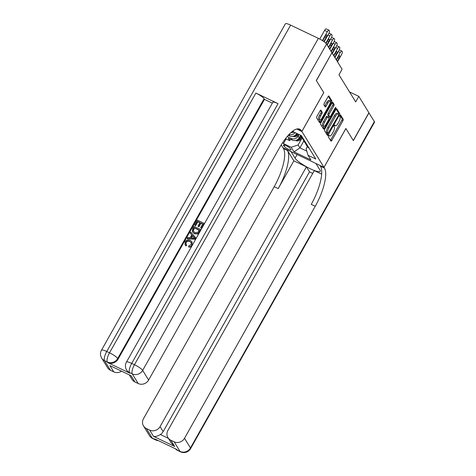<?xml version="1.0" encoding="UTF-8"?>
<svg xmlns="http://www.w3.org/2000/svg" width="476" height="476" viewBox="0 0 476 476"><rect width="100%" height="100%" fill="white"/><g stroke="black" fill="none" stroke-linecap="round" stroke-linejoin="round"><path stroke-width="0.71" d="M328.535 135.696L328.279 136.743L330.963 141.098A1.273 0.411 115.5 0 0 331.028 141.158A1.273 0.411 115.5 0 0 331.832 140.414L342.881 120.803A1.273 0.411 115.5 0 0 343.244 119.303L340.518 114.912L339.703 116.477L340.048 117.042A4.082 1.321 115.5 0 1 338.894 121.838L337.972 123.474A4.082 1.321 115.5 0 1 335.407 125.843A4.082 1.321 115.5 0 1 335.199 125.652L334.807 125.045L334.247 125.563L333.991 126.61L334.336 127.175A4.082 1.321 115.5 0 1 333.182 131.971L332.26 133.607A4.082 1.321 115.5 0 1 329.695 135.975A4.082 1.321 115.5 0 1 329.487 135.785L329.094 135.178L328.535 135.696M320.943 110.14A1.273 0.411 115.5 0 0 320.878 110.075A1.273 0.411 115.5 0 0 320.08 110.819L316.974 116.322A1.273 0.411 115.5 0 0 316.617 117.822L319.592 122.653A1.273 0.411 115.5 0 0 319.658 122.713A1.273 0.411 115.5 0 0 320.461 121.969L331.51 102.358A1.273 0.411 115.5 0 0 331.873 100.858L328.892 96.027A1.273 0.411 115.5 0 0 328.833 95.968A1.273 0.411 115.5 0 0 328.029 96.705L324.281 103.351A1.273 0.411 115.5 0 0 323.924 104.851L325.197 106.921A1.273 0.411 115.5 0 0 325.263 106.981A1.273 0.411 115.5 0 0 326.06 106.243L327.922 102.947A3.409 1.107 115.5 0 1 330.064 100.966A3.409 1.107 115.5 0 1 329.273 105.136L321.996 118.048A3.409 1.107 115.5 0 1 319.848 120.029A3.409 1.107 115.5 0 1 320.645 115.858L321.859 113.704A1.273 0.411 115.5 0 0 322.216 112.205L320.794 110.063M323.728 92.612L316.373 80.634L331.897 52.83M323.763 92.63L301.873 131.483L323.989 167.35L282.964 147.762L281.203 144.906M332.01 52.884L342.101 69.258L338.977 74.803L355.691 101.918L358.815 96.366L368.912 112.741L353.269 140.491L345.879 128.502L323.989 167.35M324.828 129.055A1.273 0.411 115.5 0 0 324.465 130.555L327.44 135.386A1.273 0.411 115.5 0 0 327.506 135.446A1.273 0.411 115.5 0 0 328.309 134.702L339.358 115.091A1.273 0.411 115.5 0 0 339.721 113.591L336.746 108.76A1.273 0.411 115.5 0 0 336.681 108.701A1.273 0.411 115.5 0 0 335.877 109.438L324.828 129.055M323.519 129.02L320.538 124.188A1.273 0.411 115.5 0 1 320.901 122.689L331.95 103.072A1.273 0.411 115.5 0 1 332.754 102.334A1.273 0.411 115.5 0 1 332.819 102.394L334.092 104.464A1.273 0.411 115.5 0 1 333.735 105.964L329.249 113.913A1.273 0.411 115.5 0 0 328.886 115.412L329.737 116.787A1.273 0.411 115.5 0 0 329.797 116.846A1.273 0.411 115.5 0 0 330.6 116.108L335.265 107.826L335.83 107.308L335.622 108.397L324.382 128.336A1.273 0.411 115.5 0 1 323.585 129.079A1.273 0.411 115.5 0 1 323.519 129.02M288.301 135.267L289.705 135.94A5.194 4.814 -31.7 0 0 296.643 133.619L296.738 133.441M290.943 149.541L290.378 148.625A4.028 0.779 -150.6 0 0 286.73 145.983A4.028 0.779 -150.6 0 0 283.434 145.007A4.028 0.779 -150.6 0 0 283.506 145.341L284.071 146.257A4.028 0.779 -150.6 0 0 287.718 148.899A4.028 0.779 -150.6 0 0 291.014 149.875A4.028 0.779 -150.6 0 0 290.943 149.541M296.744 129.032L301.873 131.483M282.756 142.479L283.428 143.568L291.193 147.274L298.131 144.954L301.677 138.659M293.014 130.936L293.644 131.965L301.409 135.672L315.808 159.032L308.043 155.325L310.876 159.912L294.019 151.862L291.193 147.274M287.212 136.511L291.247 138.445A5.194 4.814 -31.7 0 0 298.184 136.118L299.065 134.553M285.719 138.355L286.058 138.909L289.771 140.682L288.23 138.177L292.276 140.111A5.194 4.814 -31.7 0 0 299.214 137.79L300.564 135.386M305.622 143.395A5.194 4.814 -31.7 0 0 306.181 144.775A5.194 4.814 -31.7 0 0 308.067 146.471M306.181 144.775L307.21 146.447A5.194 4.814 -31.7 0 0 309.091 148.143M298.131 144.954L299.928 147.875L306.818 151.166M303.825 140.956L299.928 147.875L294.019 151.862M307.323 146.62L306.11 148.768L308.043 155.325M358.815 96.366L349.533 91.933M290.556 139.29L289.771 140.682M286.058 138.909L283.428 143.568M305.491 142.3A5.194 4.814 148.3 0 1 303.611 140.604L304.64 142.276A5.194 4.814 -31.7 0 0 306.52 143.972M302.92 138.129A5.194 4.814 148.3 0 1 301.04 136.434L302.064 138.099A5.194 4.814 -31.7 0 0 303.95 139.801M303.611 140.604A5.194 4.814 148.3 0 1 303.051 139.224M295.126 132.673A5.194 4.814 148.3 0 1 289.075 134.44M301.04 136.434A5.194 4.814 148.3 0 1 300.529 135.249M330.463 140.283A1.273 0.411 115.5 0 0 330.719 139.885L341.774 120.273A1.273 0.411 115.5 0 0 342.137 118.774L340.013 115.335M338.377 114.323A1.273 0.411 115.5 0 0 338.615 113.062L336.139 109.046M326.941 134.571A1.273 0.411 115.5 0 0 327.202 134.172L327.708 133.28M328.023 133.411L338.335 115.716L338.585 114.668L338.222 114.073A4.082 1.321 115.5 0 0 338.014 113.877A4.082 1.321 115.5 0 0 335.449 116.251L328.815 128.02A4.082 1.321 115.5 0 0 327.661 132.816L328.023 133.411L327.024 132.929M338.014 113.877L336.901 113.347A4.082 1.321 115.5 0 0 334.336 115.722L335.449 116.251M326.917 132.881L326.548 132.286A4.082 1.321 115.5 0 1 327.708 127.491L334.336 115.722M332.212 102.679L332.986 103.935L334.092 104.464M328.779 116.328A1.273 0.411 115.5 0 1 328.69 116.317A1.273 0.411 115.5 0 1 328.624 116.257L327.78 114.883A1.273 0.411 115.5 0 1 328.142 113.383L332.623 105.434A1.273 0.411 115.5 0 0 332.986 103.935M329.529 116.715L328.743 118.102M324.091 126.366L323.275 127.806L324.382 128.336M324.602 122.171A3.409 1.107 115.5 0 0 323.805 126.342A3.409 1.107 115.5 0 0 325.953 124.361L328.511 119.809A1.273 0.411 115.5 0 0 328.874 118.31L328.029 116.941A1.273 0.411 115.5 0 0 327.964 116.882A1.273 0.411 115.5 0 0 327.161 117.62L324.602 122.171L323.49 121.642A3.409 1.107 115.5 0 0 322.698 125.813L323.805 126.342M326.923 116.412A1.273 0.411 115.5 0 0 326.857 116.352A1.273 0.411 115.5 0 0 326.054 117.09L327.161 117.62M323.49 121.642L326.054 117.09M323.014 128.205A1.273 0.411 115.5 0 0 323.275 127.806M319.848 120.029L318.742 119.5A3.409 1.107 115.5 0 1 319.533 115.329L320.747 113.175A1.273 0.411 115.5 0 0 321.11 111.676L320.336 110.426M330.064 100.966L328.958 100.436A3.409 1.107 115.5 0 0 326.81 102.417L327.922 102.947M324.692 106.106A1.273 0.411 115.5 0 0 324.953 105.714L326.81 102.417M330.368 101.888L330.403 101.828A1.273 0.411 115.5 0 0 330.766 100.329L328.291 96.313M319.093 121.838A1.273 0.411 115.5 0 0 319.348 121.439L320.134 120.053M295.602 140.462L295.941 140.658A3.439 3.189 -31.7 0 0 299.422 140.265L302.189 138.29M336.211 59.702L340.233 52.568A2.6 0.839 115.5 0 1 341.863 51.057A2.6 0.839 115.5 0 1 341.994 51.182L342.256 51.598A2.6 0.839 115.5 0 1 341.518 54.657L337.496 61.785M299.565 137.159L300.903 136.207M296.56 140.152A3.439 3.189 -31.7 0 0 298.934 139.474L301.695 137.504M301.385 137.005L298.625 138.974A3.439 3.189 148.3 0 1 297.803 139.414M337.27 61.41L339.031 58.274A2.077 0.672 115.5 0 0 339.519 55.734A2.077 0.672 115.5 0 0 338.21 56.941L336.443 60.077M368.87 112.812L374.362 121.582L190.465 447.946A7.794 1.505 -150.6 0 1 190.602 448.594A7.794 7.794 0 0 1 180.452 451.801A7.794 2.523 -64.5 0 1 180.059 451.432L174.103 441.776A7.794 7.217 -31.7 0 0 184.51 438.289L190.465 447.946A7.794 7.217 148.3 0 1 180.059 451.432L177.286 450.106L176.899 449.481L154.724 438.89L155.111 439.515L152.338 438.194A7.794 7.217 148.3 0 1 149.458 435.623L143.508 425.966A7.794 7.217 -31.7 0 0 146.388 428.537L152.338 438.194A7.794 2.523 115.5 0 0 152.736 438.563A7.794 7.794 0 0 1 149.458 435.623M368.983 112.866L353.347 140.616L345.868 128.526M291.038 151.618L295.049 158.169A14.613 2.826 -150.6 0 0 308.287 167.754A14.613 2.826 -150.6 0 0 320.253 171.3A14.613 2.826 -150.6 0 0 319.997 170.081L315.975 163.554L324.013 167.397L324.448 168.105A32.469 10.52 -64.5 0 1 315.243 206.281L184.51 438.289M291.026 151.642L282.988 147.804L283.428 148.512A32.469 10.52 -64.5 0 1 274.218 186.693L143.49 418.696A7.794 7.217 -31.7 0 0 143.508 425.966M293.847 160.846L287.415 150.416A32.469 10.52 -64.5 0 1 278.21 188.597L293.847 160.846L306.431 166.856L309.513 171.86L312.732 173.401M321.663 174.127L314.303 170.616L167.933 430.375A7.794 7.217 -31.7 0 0 167.957 437.64A7.794 7.217 -31.7 0 0 170.836 440.211L174.692 446.47L153.516 436.355C155.349 436.831 157.639 436.218 160.382 434.523L168.391 438.348M153.516 436.355L149.66 430.096L146.388 428.537M149.66 430.096A7.794 7.217 -31.7 0 0 160.061 426.615L163.149 431.619A7.794 7.217 148.3 0 1 160.382 434.523M306.431 166.856L160.061 426.615M374.362 121.582A7.794 1.505 29.4 0 1 374.499 122.231L190.602 448.594M345.903 128.544L324.013 167.397M174.103 441.776L170.836 440.211M309.513 171.86L163.149 431.619M324.448 168.105L320.455 166.195A32.469 10.52 -64.5 0 1 311.25 204.377L315.243 206.281M167.957 437.64L171.271 443.025L174.692 446.47M191.334 242.706L189.978 241.671C188.466 240.844 187.181 241.1 186.116 242.439L186.003 244.248M189.769 241.338C188.258 240.511 186.973 240.767 185.914 242.105L185.896 244.099L186.729 245.104L185.985 245.937L185.039 244.765L185.093 241.832C186.425 239.868 188.163 239.392 190.293 240.392L192.006 241.838L192.137 245.402C191.358 246.705 190.233 247.252 188.752 247.044L188.877 245.675L191.185 244.658L191.245 242.54L189.978 241.671M192.006 241.838L192.137 245.402M191.727 234.87L190.144 233.061L190.703 232.062L195.868 237.887L195.273 238.946L187.127 238.411L187.693 237.417L190.162 237.637L191.763 234.799L190.144 233.061M195.868 237.887L195.475 239.279L187.336 238.744L187.127 238.411M195.642 225.737L194.666 225.035L197.409 220.168L204.061 223.345L204.269 223.678L201.622 228.373L200.646 227.677L202.764 223.916L200.717 222.941L200.926 223.274L198.95 226.772L198.183 226.409L197.98 226.076L199.95 222.572L197.647 221.471L197.855 221.804L195.642 225.737L194.666 225.035M202.663 224.101L200.926 223.274M199.849 222.756L197.855 221.804M278.061 103.643L131.697 363.402A7.794 1.505 -150.6 0 0 126.449 362.081L272.819 102.322A7.794 1.505 29.4 0 1 278.061 103.643L255.886 93.052A7.794 1.505 29.4 0 1 264.085 98.728L264.472 99.359L118.102 359.118A7.794 7.217 148.3 0 1 107.695 362.599L129.871 373.19A7.794 7.217 148.3 0 1 126.991 370.62L126.604 369.995A7.794 7.217 -31.7 0 0 129.484 372.565L129.871 373.19M264.472 99.359L272.361 103.125M200.598 229.491L200.801 229.825L199.521 232.104L197.736 233.978L194.434 233.722L192.381 231.854L192.601 228.7L193.946 226.314L200.598 229.491L198.557 232.901L197.534 233.645L194.226 233.389L192.381 231.854M316.296 80.509L323.74 92.588L301.849 131.441L301.409 130.727A32.469 10.52 115.5 0 0 299.767 129.186A32.469 10.52 115.5 0 0 279.347 148.054L148.613 380.062A7.794 7.217 148.3 0 1 138.213 383.543L132.257 373.886L129.484 372.565A7.794 2.523 115.5 0 1 131.697 363.402L134.47 364.723L318.367 38.36A7.794 1.505 29.4 0 1 326.56 44.042L331.933 52.759L316.296 80.509M296.786 129.02L301.849 131.441M131.084 375.725L109.908 365.61L131.084 375.725L134.94 381.984L138.213 383.543M134.94 381.984A7.794 7.217 148.3 0 1 132.06 379.408L129.329 374.981M290.646 25.121L106.749 351.484A7.794 1.505 -150.6 0 0 101.501 350.163L285.398 23.8A7.794 1.505 29.4 0 1 290.646 25.121L318.367 38.36M121.487 371.232A7.794 7.217 148.3 0 1 113.764 371.869L109.908 365.61M107.695 362.599L107.314 361.974L104.541 360.647L110.491 370.304L113.764 371.869M110.491 370.304A7.794 7.217 148.3 0 1 107.612 367.734L101.662 358.077A7.794 7.217 -31.7 0 0 104.541 360.647A7.794 2.523 115.5 0 1 106.749 351.484L109.522 352.811L255.886 93.052M197.647 221.471L195.434 225.404M200.717 222.941L198.748 226.439L198.95 226.772M198.748 226.439L197.98 226.076M204.061 223.345L201.413 228.04L201.622 228.373M201.413 228.04L200.646 227.677M199.194 230.253L194.386 227.956L193.196 231.128L192.994 230.795L194.773 232.455L197.784 232.449L199.301 230.063L194.184 227.623L193.411 228.992L193.173 231.175M194.226 233.389L194.434 233.722M197.534 233.645L197.736 233.978M198.557 232.901L198.76 233.234M194.184 227.623L194.386 227.956M193.411 228.992L193.613 229.331M193.827 237.006L192.369 235.447L191.09 237.72L194.803 238.048L192.578 235.781L191.465 237.756M195.273 238.946L195.475 239.279M192.369 235.447L192.578 235.781M195.005 238.381L194.035 237.34M185.914 242.105L186.116 242.439M191.929 245.069C191.156 246.372 190.025 246.919 188.55 246.711M186.527 244.771L185.777 245.604L185.985 245.937M185.777 245.604L185.039 244.765M293.032 136.291L293.371 136.487A3.439 3.189 -31.7 0 0 296.851 136.094L299.035 134.541M333.64 55.531L337.662 48.397A2.6 0.839 115.5 0 1 339.293 46.886A2.6 0.839 115.5 0 1 339.424 47.011L339.68 47.427A2.6 0.839 115.5 0 1 338.948 50.486L334.925 57.614M293.99 135.981A3.439 3.189 -31.7 0 0 296.364 135.303L298.077 134.083M297.47 133.792L296.054 134.803A3.439 3.189 148.3 0 1 295.233 135.244M334.693 57.239L336.461 54.103A2.077 0.672 115.5 0 0 336.948 51.563A2.077 0.672 115.5 0 0 335.639 52.771L333.872 55.906M291.133 132.447A3.439 3.189 -31.7 0 0 293.972 132.12M331.07 51.354L335.086 44.226A2.6 0.839 115.5 0 1 336.722 42.715A2.6 0.839 115.5 0 1 336.853 42.84L337.109 43.257A2.6 0.839 115.5 0 1 336.371 46.309L332.355 53.443M291.877 131.81A3.439 3.189 -31.7 0 0 293.311 131.424M332.123 53.068L333.89 49.932A2.077 0.672 115.5 0 0 334.372 47.392A2.077 0.672 115.5 0 0 333.069 48.6L331.302 51.735M328.5 47.183L332.516 40.055A2.6 0.839 115.5 0 1 334.152 38.544A2.6 0.839 115.5 0 1 334.283 38.669L334.539 39.086A2.6 0.839 115.5 0 1 333.801 42.138L329.785 49.272M329.553 48.897L331.32 45.761A2.077 0.672 115.5 0 0 331.802 43.221A2.077 0.672 115.5 0 0 330.499 44.429L328.732 47.564M325.834 43.185L329.945 35.884A2.6 0.839 115.5 0 1 331.582 34.373A2.6 0.839 115.5 0 1 331.712 34.498L331.968 34.915A2.6 0.839 115.5 0 1 331.231 37.967L327.214 45.101M326.982 44.726L328.749 41.59A2.077 0.672 115.5 0 0 329.231 39.05A2.077 0.672 115.5 0 0 327.928 40.258L326.114 43.471M322.377 40.585L327.375 31.713A2.6 0.839 115.5 0 1 329.011 30.202A2.6 0.839 115.5 0 1 329.142 30.327L329.398 30.744A2.6 0.839 115.5 0 1 328.66 33.796L324.156 41.793M319.723 39.044L324.602 30.387A2.6 0.839 -64.5 0 1 326.238 28.881L329.011 30.202M323.841 41.567L326.179 37.42A2.077 0.672 115.5 0 0 326.661 34.879A2.077 0.672 115.5 0 0 325.352 36.087L322.704 40.793M296.447 133.304L296.643 133.619M298.184 136.118L299.214 137.79M291.247 138.445L292.276 140.111M288.896 134.625L289.705 135.94M284.725 145.103L284.071 146.257M283.761 144.894L283.506 145.341M328.72 135.416L329.487 135.785M334.432 125.283L335.199 125.652M342.137 118.774L343.244 119.303M341.774 120.273L342.881 120.803M330.719 139.885L331.832 140.414M338.615 113.062L339.721 113.591M338.609 114.734L339.358 115.091M327.202 134.172L328.309 134.702M327.708 127.491L328.815 128.02M326.548 132.286L327.661 132.816M332.623 105.434L333.735 105.964M328.142 113.383L329.249 113.913M327.78 114.883L328.886 115.412M328.624 116.257L329.737 116.787M335.086 108.141L335.622 108.397M321.11 111.676L322.216 112.205M320.747 113.175L321.859 113.704M319.533 115.329L320.645 115.858M324.953 105.714L326.06 106.243M330.766 100.329L331.873 100.858M330.403 101.828L331.51 102.358M319.348 121.439L320.461 121.969M340.233 52.568L338.293 51.64M298.934 139.474L299.422 140.265M337.793 57.679L339.031 58.274M287.415 150.416L283.428 148.512M278.21 188.597L274.218 186.693M157.431 440.181A7.794 7.217 148.3 0 1 155.111 439.515A7.794 2.523 -64.5 0 0 155.503 439.889A7.794 7.794 0 0 0 158.371 440.633M175.299 448.713A7.794 7.794 0 0 0 177.679 450.48A7.794 2.523 115.5 0 1 177.286 450.106A7.794 7.217 148.3 0 1 175.358 448.743M297.107 154.516L295.049 158.169M297.53 128.877L301.409 130.727M326.56 44.042L142.663 370.405L148.613 380.062M264.085 98.728L117.715 358.488L118.102 359.118M142.663 370.405A7.794 1.505 -150.6 0 0 134.47 364.723A7.794 2.523 -64.5 0 0 132.257 373.886A7.794 7.217 -31.7 0 0 142.663 370.405M117.715 358.488A7.794 1.505 -150.6 0 0 109.522 352.811A7.794 2.523 -64.5 0 0 107.314 361.974A7.794 7.217 -31.7 0 0 117.715 358.488M199.313 231.77L199.521 232.104M337.662 48.397L335.723 47.469M296.364 135.303L296.851 136.094M335.223 53.508L336.461 54.103M335.086 44.226L333.152 43.298M332.653 49.337L333.89 49.932M332.516 40.055L330.576 39.127M330.076 45.166L331.32 45.761M329.945 35.884L328.006 34.956M327.506 40.995L328.749 41.59M327.375 31.713L324.602 30.387M324.935 36.825L326.179 37.42M328.666 135.487L329.695 135.975M334.378 125.355L335.407 125.843M326.964 132.923L328.071 133.453M328.69 116.317L329.797 116.846M326.857 116.352L327.964 116.882M341.863 51.057L339.275 49.825M155.503 439.889L152.736 438.563M180.452 451.801L177.679 450.48M126.449 362.081A7.794 7.794 0 0 0 126.604 369.995M101.501 350.163A7.794 7.794 0 0 0 101.662 358.077M339.293 46.886L336.705 45.654M336.722 42.715L334.134 41.483M334.152 38.544L331.564 37.312M331.582 34.373L328.993 33.136"/></g></svg>
